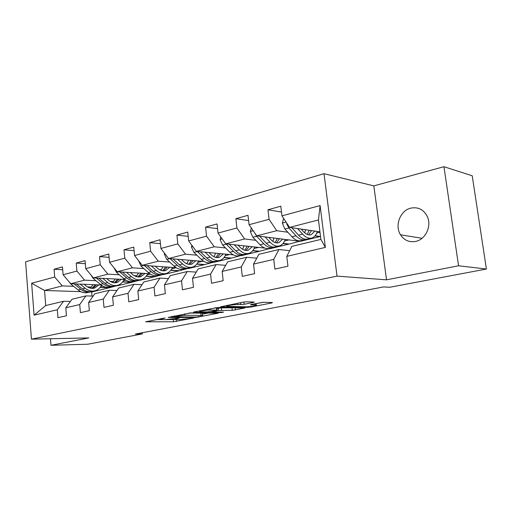 <?xml version="1.0" encoding="UTF-8"?>
<svg xmlns="http://www.w3.org/2000/svg" width="512" height="512" viewBox="0 0 512 512"><rect width="100%" height="100%" fill="white"/><g stroke="black" fill="none" stroke-linecap="round" stroke-linejoin="round"><path stroke-width="0.77" d="M165.146 317.958L145.613 321.805L173.536 321.773L193.542 318.048L179.162 319.642L175.309 319.533C174.618 319.341 175.251 319.046 177.19 318.643L179.443 317.99L165.133 319.642L161.088 319.526C160.378 319.328 160.992 319.027 162.918 318.624L165.146 317.958M410.906 208.109C400.275 210.362 394.432 225.53 400.493 234.784C404.16 240.301 409.197 242.515 415.597 241.434C425.363 239.648 431.84 226.374 427.456 216.813C423.878 209.658 418.362 206.758 410.906 208.109M428.531 227.123L428.346 228.019M253.427 302.438L254.189 302.061L246.278 301.83L242.899 302.163L220.614 306.835L247.533 307.36L250.707 307.046L271.936 302.918L272.378 302.522L263.763 302.291L251.232 304.435L250.483 304.794L256.192 305.005C258.579 305.395 249.504 306.925 245.632 306.797L227.085 306.368C224.589 305.965 233.843 304.39 237.888 304.538L244.141 304.275L253.427 302.438L253.376 302.016M386.534 279.827L458.56 265.779L486.4 269.03L472.23 175.782L443.955 166.707L373.837 185.882L324.013 173.69L337.03 276.128L386.534 279.827L373.837 185.882M50.483 338.758L50.995 345.293L88.787 337.92L31.443 339.168L337.03 276.128M50.995 345.293L87.827 344.218L142.362 333.926L142.253 332.742M486.4 269.03L389.619 287.283L383.616 286.918L135.328 334.054L142.362 333.926M191.021 312.877L168.23 317.434L195.366 317.523L218.323 313.165L191.021 312.877M194.131 311.93L217.939 307.494L244.851 307.994L232.256 310.336L218.477 310.509L212.096 311.955L223.603 312.109L221.248 312.57L193.978 312.288L193.491 312.25L194.131 311.93M324.013 173.69L25.6 261.837L31.443 339.168M281.504 212.051L267.962 209.773L269.075 219.315L249.062 224.704L248 215.322L235.878 218.688L236.915 227.974L218.022 233.062L217.037 223.93L205.581 227.11L206.541 236.154L188.672 240.966L187.757 232.07L176.922 235.078L177.811 243.891L160.89 248.448L160.038 239.776L149.76 242.63L150.592 251.219L134.541 255.539L133.747 247.085L124 249.792L124.768 258.17L109.53 262.278L108.787 254.022L99.52 256.602L100.243 264.774L85.747 268.678L85.056 260.621L76.237 263.072L76.909 271.059L63.104 274.778L62.464 266.899L54.061 269.235L54.688 277.043L31.642 283.245L34.08 315.168L45.715 305.549L63.546 301.267L70.426 301.414M267.962 209.773L280.806 206.202L281.952 215.846L320.102 205.574L325.357 247.398L286.778 256.371L287.949 266.182L274.893 269.107L273.76 259.398L253.536 264.109L254.618 273.645L242.304 276.403L241.254 266.963L222.163 271.405L223.168 280.685L211.539 283.29L210.566 274.106L192.525 278.304L193.453 287.334L182.458 289.798L181.549 280.858L164.467 284.832L165.331 293.632L154.912 295.962L154.067 287.251L137.869 291.014L138.675 299.597L128.794 301.811L128.006 293.312L112.627 296.89L113.376 305.261L103.987 307.366L103.258 299.072L88.634 302.47L89.331 310.643L80.397 312.646L79.718 304.544L65.798 307.782L66.451 315.763L57.946 317.67L57.312 309.76L34.08 315.168M314.906 235.981L319.693 236.646L300.314 241.35L256.73 235.846L276.717 230.701L287.808 232.237M289.677 250.682L278.931 249.504L258.848 254.33L253.536 264.109M276.717 230.701L269.075 219.315M256.73 235.846L249.062 224.704M273.76 259.398L278.931 249.504M265.024 248.122L225.715 243.827L244.595 238.97L255.795 240.307M282.95 243.552L288.518 244.218L270.138 248.685L268.634 248.518M256.742 258.195L246.65 257.261L227.68 261.818L222.163 271.405M244.595 238.97L236.915 227.974M225.715 243.827L218.022 233.062M241.254 266.963L246.65 257.261M233.389 254.874L196.384 251.379L214.24 246.784L225.523 247.949M252.678 250.752L258.95 251.398L241.504 255.642L239.955 255.494M225.658 265.338L216.147 264.589L198.208 268.902L192.525 278.304M214.24 246.784L206.541 236.154M196.384 251.379L188.672 240.966M210.566 274.106L216.147 264.589M203.898 261.402L168.595 258.528L185.517 254.176L196.858 255.187M223.968 257.606L230.874 258.221L214.285 262.253L212.717 262.125M196.262 272.115L187.296 271.526L170.291 275.61L164.467 284.832M185.517 254.176L177.811 243.891M168.595 258.528L160.89 248.448M181.549 280.858L187.296 271.526M176.109 267.68L142.24 265.312L158.298 261.178L169.677 262.054M185.907 263.302L187.04 263.392M196.704 264.134L204.173 264.704L188.39 268.544L186.893 268.435M168.429 278.56L159.949 278.099L143.821 281.971L137.869 291.014M158.298 261.178L150.592 251.219M142.24 265.312L134.541 255.539M154.067 287.251L159.949 278.099M149.811 273.709L117.21 271.757L132.461 267.827L143.859 268.582M159.366 269.606L161.414 269.741M170.778 270.355L178.758 270.88L163.712 274.534L162.074 274.438M142.029 284.698L134.003 284.333L118.682 288.013L112.627 296.89M132.461 267.827L124.768 258.17M117.21 271.757L109.53 262.278M128.006 293.312L134.003 284.333M124.87 279.482L93.395 277.888L107.91 274.15L119.309 274.79M134.176 275.622L137.011 275.782M146.093 276.294L154.528 276.768L140.179 280.256L138.611 280.173M116.96 290.534L109.344 290.259L94.771 293.76L88.634 302.47M107.91 274.15L100.243 264.774M93.395 277.888L85.747 268.678M103.258 299.072L109.344 290.259M101.158 285.011L70.726 283.718L84.55 280.16L95.942 280.704M110.227 281.382L113.754 281.549M122.566 281.965L131.411 282.381L117.702 285.715L116.077 285.645M93.12 296.102L85.888 295.898L72.013 299.232L65.798 307.782M84.55 280.16L76.909 271.059M70.726 283.718L63.104 274.778M79.718 304.544L85.888 295.898M80.813 291.674L44.538 290.464L62.291 285.894L73.664 286.342M87.418 286.886L91.558 287.046M100.122 287.386L109.325 287.75L91.661 292.038L90.106 291.987M62.291 285.894L54.688 277.043M45.715 305.549L44.538 290.464L31.642 283.245M57.312 309.76L63.546 301.267M458.56 265.779L443.955 166.707M91.661 292.038L92.006 296.07M286.778 256.371L291.859 246.394L320.902 239.418L318.47 219.955L289.574 227.392L319.955 231.834M319.693 236.646L320.499 236.198M288.518 244.218L299.642 241.267M258.95 251.398L269.459 248.608M230.874 258.221L240.813 255.571M204.173 264.704L213.587 262.195M178.758 270.88L187.68 268.493M154.528 276.768L162.995 274.496M131.411 282.381L139.456 280.218M109.325 287.75L116.973 285.683M325.357 247.398L320.902 239.418M318.47 219.955L320.102 205.574M289.574 227.392L281.952 215.846M100.915 286.278L102.509 285.888M109.306 287.546L100.275 287.187M62.694 269.741L54.061 269.235M85.318 263.68L76.237 263.072M131.392 282.176L122.726 281.766M123.443 280.723L125.862 280.128M109.088 257.338L99.52 256.602M154.509 276.557L146.253 276.09M147.059 274.899L150.387 274.08M134.086 250.682L124 249.792M178.733 270.669L170.938 270.15M171.84 268.787L176.166 267.718M160.422 243.699L149.76 242.63M204.154 264.486L196.864 263.923M197.882 262.368L202.304 261.274M188.198 236.365L176.922 235.078M230.848 257.997L224.134 257.395M225.274 255.61L229.683 254.522M217.542 228.659L205.581 227.11M258.925 251.168L252.851 250.541M254.125 248.499L258.522 247.411M248.595 220.563L235.878 218.688M288.486 243.981L283.13 243.341M284.557 240.992L288.928 239.917M319.667 236.403L315.091 235.77M316.71 233.062L320.006 232.25M165.978 319.629L175.187 319.501M155.699 319.629L162.093 319.629M202.368 314.208L208.301 313.043M172.262 316.755L196.006 317.075L200.493 316.41C202.56 315.987 203.232 315.674 202.502 315.469L184.819 315.264L172.262 316.755L172.218 316.32M202.31 313.658L202.272 313.254L200.787 313.139L201.024 315.366M188.851 313.03L200.787 313.139M216.896 308.48L221.427 307.898L234.995 307.795M210.342 310.035C206.336 309.933 197.6 311.379 199.891 311.763L207.482 311.93L216.403 310.483L217.075 310.157L210.342 310.035L210.208 308.71M216.845 307.994L216.39 307.814L216.634 310.125M214.829 307.782L216.39 307.814M256.038 303.654L262.848 302.317M69.133 281.85L70.842 284.058L78.138 289.965C81.549 292.608 84.992 293.408 88.467 292.365L89.766 292.051M90.477 288.166L93.018 284.666M80.147 284.122L85.165 288.218C88.576 290.886 92.019 291.699 95.488 290.656C98.061 289.773 100.07 287.974 101.498 285.254M84.096 284.288L86.144 285.965C88.986 288.198 91.853 288.877 94.752 288L98.867 284.915M74.099 283.866L80.794 289.299C84.205 291.955 87.648 292.762 91.123 291.718L91.283 291.667M95.29 284.762L91.936 288.371M94.131 290.989L92.806 291.309C89.338 292.352 85.894 291.539 82.483 288.883L76.435 283.962M92.826 288.371L96.698 284.826M90.957 274.95L93.101 278.336L100.41 284.422C103.821 287.149 107.258 287.994 110.714 286.95L112.147 286.598M112.851 282.528L115.251 278.989M102.739 278.355L107.77 282.592C111.187 285.344 114.618 286.202 118.067 285.158C120.704 284.243 122.726 282.342 124.134 279.443M106.669 278.56L108.736 280.301C111.584 282.605 114.445 283.315 117.318 282.445L121.408 279.302M96.378 278.035L103.194 283.731C106.611 286.464 110.042 287.315 113.498 286.272L113.702 286.202M117.645 279.11L114.394 282.79M116.723 285.491L115.264 285.843C111.808 286.886 108.378 286.035 104.96 283.29L98.835 278.163M115.334 282.81L119.123 279.187M114.08 267.898L116.454 272.339L123.763 278.618C127.181 281.427 130.605 282.317 134.035 281.274L135.616 280.89M136.301 276.595L138.547 273.03M126.445 272.307L131.494 276.691C134.912 279.533 138.33 280.435 141.747 279.398C144.371 278.477 146.368 276.544 147.744 273.581M130.355 272.544L132.442 274.355C135.283 276.73 138.131 277.485 140.986 276.608L145.037 273.421M119.75 271.91L126.688 277.888C130.106 280.71 133.523 281.606 136.954 280.563L137.203 280.474M141.075 273.184L137.939 276.934M140.41 279.725L138.803 280.115C135.379 281.152 131.962 280.256 128.544 277.427L122.336 272.064M138.931 276.973L142.63 273.274M138.598 260.691L140.986 266.029L148.294 272.518C151.706 275.424 155.11 276.352 158.509 275.315L160.243 274.893M160.922 270.336L162.982 266.765M151.347 265.952L156.416 270.496C159.827 273.434 163.226 274.381 166.611 273.344C169.203 272.429 171.174 270.458 172.518 267.43M155.238 266.221L157.338 268.115C160.173 270.566 163.008 271.36 165.83 270.49L169.83 267.245M144.301 265.459L151.366 271.75C154.778 274.669 158.176 275.61 161.574 274.573L161.875 274.464M165.651 266.95L162.65 270.778M165.286 273.67L163.514 274.099C160.128 275.136 156.723 274.189 153.312 271.27L147.021 265.645M163.699 270.842L167.302 267.066M164.55 253.235L164.314 254.208L166.784 259.398L174.08 266.106C177.485 269.107 180.864 270.093 184.224 269.056L186.131 268.595M186.778 263.731L188.646 260.16M177.555 259.258L182.63 263.981C186.029 267.014 189.402 268.013 192.742 266.982C195.302 266.067 197.242 264.058 198.547 260.966M181.408 259.571L183.52 261.549C186.349 264.083 189.158 264.922 191.949 264.058L195.891 260.755M170.112 258.656L177.312 265.299C180.717 268.314 184.09 269.306 187.443 268.275L187.802 268.147M191.469 260.39L188.627 264.294M191.43 267.302L189.485 267.776C186.138 268.806 182.765 267.814 179.36 264.794L172.986 258.886M189.734 264.397L193.216 260.538M191.904 245.325L191.469 247.078L193.958 252.416L201.229 259.354C204.614 262.464 207.962 263.501 211.27 262.477L213.37 261.965M213.984 256.736L215.629 253.197M205.152 252.205L210.234 257.114C213.613 260.256 216.954 261.312 220.243 260.288C222.771 259.373 224.666 257.331 225.92 254.17M208.966 252.563L211.091 254.63C213.907 257.261 216.691 258.144 219.437 257.28L223.309 253.92M197.286 251.462L204.627 258.509C208.019 261.626 211.36 262.675 214.662 261.651L215.078 261.491M218.624 253.478L215.955 257.453M218.957 260.602L216.813 261.126C213.517 262.15 210.176 261.101 206.79 257.971L200.326 251.75M217.133 257.606L220.474 253.651M220.774 236.915L220.109 239.552L222.618 245.056L229.843 252.237C233.21 255.456 236.518 256.557 239.763 255.539L242.074 254.976M242.63 249.299L244.032 245.83M234.272 244.762L239.341 249.875C242.707 253.133 245.997 254.253 249.222 253.235C251.706 252.32 253.555 250.24 254.758 247.002M238.022 245.171L240.166 247.341C242.963 250.061 245.709 250.995 248.403 250.144L252.192 246.72M225.952 243.853L233.434 251.347C236.8 254.579 240.102 255.686 243.341 254.669L243.827 254.483M247.219 246.176L244.749 250.221M247.962 253.542L245.613 254.118C242.374 255.13 239.078 254.022 235.712 250.778L229.158 244.205M246.003 250.445L249.184 246.394M251.302 227.955L250.362 231.603L252.877 237.274L260.051 244.73C263.392 248.064 266.65 249.229 269.824 248.224L272.358 247.603M272.838 241.363L273.978 238.022M265.03 236.896L270.086 242.227C273.421 245.606 276.659 246.797 279.808 245.792C282.24 244.877 284.032 242.758 285.178 239.437M268.717 237.357L270.867 239.642C273.645 242.464 276.339 243.456 278.97 242.611L282.662 239.123M254.694 232.883L256.678 236.301L263.84 243.782C267.181 247.136 270.432 248.307 273.6 247.302L274.157 247.078M277.376 238.451L275.13 242.566M278.573 246.093L275.994 246.72C272.832 247.725 269.587 246.547 266.253 243.181L259.597 236.205M276.474 242.88L279.469 238.72M283.629 218.381L282.362 223.2L284.89 229.05L291.987 236.787C295.29 240.25 298.49 241.485 301.574 240.493L304.358 239.814M304.723 232.851L305.581 229.734M297.574 228.563L302.611 234.144C305.901 237.651 309.075 238.912 312.134 237.926C314.502 237.011 316.224 234.854 317.299 231.45M301.178 229.088L303.341 231.494C306.08 234.432 308.73 235.482 311.283 234.656L314.854 231.091M286.797 223.174L286.81 224.109L288.915 228.013L296 235.789C299.296 239.27 302.49 240.512 305.568 239.52L306.208 239.251M311.283 231.053L311.373 230.579M309.216 230.266L307.226 234.432M310.938 238.214L308.102 238.906C305.03 239.898 301.843 238.643 298.547 235.155L291.795 227.712M308.666 234.861L311.45 230.592M162.874 318.189L162.918 318.624M177.152 318.234L177.19 318.643M176.346 319.635L176.531 321.472M173.325 319.629L173.536 321.773M217.626 313.133L217.664 313.472M198.374 316.819L198.413 317.216M195.322 317.075L195.366 317.523M184.672 313.824L184.819 315.264M174.579 315.846L174.624 316.282M244.09 307.955L244.128 308.326M235.149 307.795L235.392 310.022M232.006 308.077L232.256 310.336M221.427 307.898L221.677 310.189M218.234 308.218L218.477 310.509M212.71 311.213L212.755 311.635M221.197 312.083L221.248 312.57M193.946 311.968L193.978 312.288M243.885 301.997L244.141 304.275M240.614 302.618L240.832 304.602M237.741 303.194L237.888 304.538M255.059 303.686L255.2 304.922M271.885 302.509L271.936 302.918M250.643 306.477L250.707 307.046M247.469 306.752L247.533 307.36M221.018 306.547L221.056 306.874M80.794 289.299L78.138 289.965M85.165 288.218L82.483 288.883M71.955 283.77L70.842 284.058M103.194 283.731L100.41 284.422M107.77 282.592L104.96 283.29M94.624 277.946L93.101 278.336M126.688 277.888L123.763 278.618M131.494 276.691L128.544 277.427M118.426 271.827L116.454 272.339M151.366 271.75L148.294 272.518M156.416 270.496L153.312 271.27M143.45 265.395L140.986 266.029M165.056 253.894L164.346 254.086M177.312 265.299L174.08 266.106M182.63 263.981L179.36 264.794M169.798 258.63L166.784 259.398M192.838 246.592L191.501 246.944M204.627 258.509L201.229 259.354M210.234 257.114L206.79 257.971M197.37 251.539L193.958 252.416M222.182 238.88L220.147 239.418M233.434 251.347L229.843 252.237M239.341 249.875L235.712 250.778M226.214 244.128L222.618 245.056M253.21 230.726L250.4 231.469M263.84 243.782L260.051 244.73M270.086 242.227L266.253 243.181M256.678 236.301L252.877 237.274M286.074 222.093L282.4 223.053M296 235.789L291.987 236.787M302.611 234.144L298.547 235.155M288.915 228.013L284.89 229.05M287.475 224.211L286.81 224.109M422.029 238.298L400.493 234.784M160.992 318.566L161.05 319.13M175.219 318.618L175.27 319.162M171.789 316.403L171.84 316.87M202.272 313.254L202.502 315.469M212.026 311.347L212.077 311.821M199.795 310.797L199.853 311.386M216.832 307.846L217.075 310.157M226.976 305.35L227.04 305.946M256.026 303.494L256.192 305.005M93.632 288.282L94.752 288M116.205 282.714L117.318 282.445M139.885 276.883L140.986 276.608M164.736 270.758L165.83 270.49M190.867 264.32L191.949 264.058M218.368 257.542L219.437 257.28M247.354 250.406L248.403 250.144M277.952 242.867L278.97 242.611M310.285 234.899L311.283 234.656"/></g></svg>

